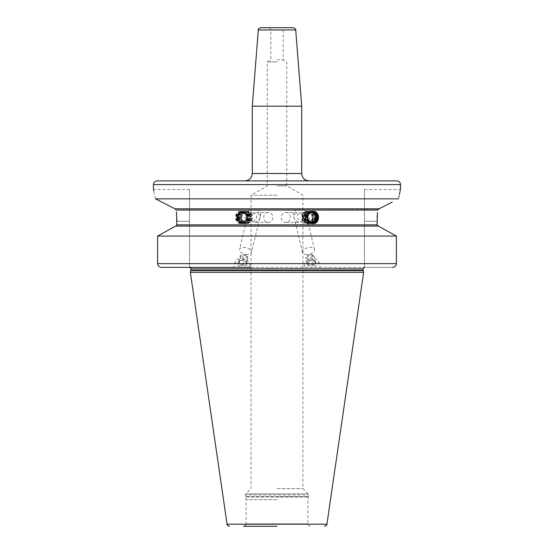 <?xml version="1.0" encoding="UTF-8"?>
<svg xmlns="http://www.w3.org/2000/svg" width="554" height="554" viewBox="0 0 554 554"><rect width="100%" height="100%" fill="white"/><g stroke="black" fill="none" stroke-linecap="round" stroke-linejoin="round"><path stroke-width="0.42" stroke-dasharray="2.77 2.08" d="M241.592 212.528L242.562 212.528A4.931 4.633 90 0 0 237.929 217.452A4.931 4.633 90 0 0 242.562 222.383L241.592 222.383A4.931 4.633 90 0 1 236.96 217.452A4.931 4.633 90 0 1 241.592 212.528A4.931 4.633 -90 0 1 246.225 217.452A4.931 4.633 -90 0 1 241.592 222.383M242.562 212.528A4.931 4.633 -90 0 1 247.195 217.452A4.931 4.633 -90 0 1 242.562 222.383M242.604 212.743A4.716 4.432 -90 0 1 247.036 217.452A4.716 4.432 -90 0 1 238.781 219.834A4.716 4.432 -90 0 1 242.604 212.743A4.944 1.69 90 0 0 241.426 217.452A4.944 1.69 -90 0 0 242.604 222.168M241.509 212.279A5.173 4.861 -90 0 1 246.371 217.452A5.173 4.861 -90 0 1 241.509 222.632A5.173 4.861 90 0 1 236.641 217.452A5.173 4.861 90 0 1 241.509 212.279M241.509 211.773A5.685 5.339 90 0 0 236.17 217.452A5.685 5.339 90 0 0 241.509 223.137A5.685 5.339 90 0 0 246.849 217.452A5.685 5.339 90 0 0 241.509 211.773M241.676 211.275A6.177 5.803 -90 0 1 247.479 217.452A6.177 5.803 -90 0 1 241.676 223.629A6.177 5.803 -90 0 1 235.872 217.452A6.177 5.803 -90 0 1 241.676 211.275L241.087 211.275C233.677 210.859 233.677 224.051 241.087 223.629C248.642 224.017 248.642 210.894 241.087 211.275M241.676 223.629L241.087 223.629M245.99 223.629A6.177 5.803 -90 0 1 240.18 217.452A6.177 5.803 -90 0 1 245.99 211.275A6.177 5.803 -90 0 1 251.793 217.452A6.177 5.803 -90 0 1 245.99 223.629L246.578 223.629A6.177 5.803 90 0 1 240.775 217.452A6.177 5.803 90 0 1 246.578 211.275L245.99 211.275M246.578 211.275A6.177 5.803 -90 0 1 252.382 217.452A6.177 5.803 -90 0 1 246.578 223.629M377.406 213.408L377.253 215.638M377.129 218.498L377.094 224.869L176.906 224.869L176.906 221.281L189.537 221.281L189.537 189.537L189.537 267.367L189.537 221.281L176.906 221.281M176.892 219.557L176.456 211.801M378.957 208.823L175.272 208.872M377.807 209.71L176.262 209.952M162.938 202.646L155.522 198.844L398.478 198.844L398.797 197.196M392.211 202.058L384.954 205.79M155.522 198.844L153.777 190.77M153.59 190.043L153.465 189.537L189.537 189.537M157.613 263.656L157.613 236.066L396.387 236.066L396.387 263.656L157.613 263.656C157.814 265.885 159.095 267.118 161.449 267.367L189.537 267.367M175.66 226.101L378.34 226.101L379.864 226.939M166.006 231.413L157.613 236.066M251.059 267.367L364.463 267.367L364.463 189.537L364.463 221.281L377.094 221.281L364.463 221.281L364.463 267.367L392.551 267.367L161.449 267.367M235.284 261.356L233.843 267.36L243.407 267.367A7.534 4.065 -166.5 0 1 235.284 261.356A7.534 4.065 -166.5 0 1 243.559 259.161A7.534 4.065 -166.5 0 1 249.937 264.867A7.534 4.065 -166.5 0 1 245.962 267.367L249.342 267.367L249.937 264.867M308.038 267.367L304.658 267.367L304.063 264.867A7.534 4.065 166.5 0 0 308.038 267.367M318.716 261.356L320.157 267.36L310.593 267.367A7.534 4.065 166.5 0 0 318.716 261.356A7.534 4.065 166.5 0 0 310.441 259.161A7.534 4.065 166.5 0 0 304.063 264.867M400.39 190.126L400.154 191.061M399.856 192.293L399.704 192.951M399.448 194.087L398.97 196.324M396.387 263.656C396.186 265.885 394.905 267.118 392.551 267.367M157.17 180.888L396.83 180.888M277 180.888L244.882 180.888L277 180.888M301.708 106.188L252.292 106.188M260.754 27.7L293.246 27.7M277 27.7L269.59 27.7L277 27.7M277 29.84L270.823 29.84L277 29.84M277 59.818L283.177 59.818L277 59.818M277 61.889L267.243 61.889L277 61.889M277 185.874L286.757 185.874L277 185.874M277 195.216L251.059 195.216L277 195.216M277 488.621L302.941 488.621L277 488.621M285.871 212.514C291.688 212.203 291.688 222.708 285.871 222.396C279.708 222.694 279.708 212.21 285.871 212.514L298.107 212.514C300.123 212.66 301.445 213.505 302.089 215.049C304.963 218.179 303.952 220.624 299.056 222.396C295.047 220.61 293.35 218.158 293.98 215.049L298.107 212.514M252.146 212.514L246.578 212.514A4.944 4.647 -90 0 1 251.225 217.452A4.944 4.647 -90 0 1 246.578 222.396L249.785 222.396C246.211 223.248 245.062 214.758 252.146 212.514C260.546 214.1 255.809 222.251 249.785 222.396M304.215 222.396C308.536 222.272 308.066 214.079 301.854 212.514L307.422 212.514A4.944 4.647 -90 0 1 312.068 217.452A4.944 4.647 -90 0 1 307.422 222.396L304.215 222.396C300.24 223.214 292.332 214.744 301.854 212.514M285.871 222.396L299.056 222.396M268.129 222.396C274.292 222.694 274.292 212.21 268.129 212.514L255.893 212.514C253.926 212.625 252.596 213.47 251.911 215.049C249.058 218.186 250.062 220.631 254.944 222.396L268.129 222.396C262.312 222.708 262.312 212.203 268.129 212.514M254.944 222.396C258.967 220.61 260.664 218.158 260.02 215.049L255.893 212.514M246.578 212.514A4.944 4.647 90 0 0 241.932 217.452A4.944 4.647 90 0 0 246.578 222.396M307.422 212.514A4.944 4.647 90 0 0 302.775 217.452A4.944 4.647 90 0 0 307.422 222.396M247.25 254.515A6.177 3.331 -166.5 0 1 239.515 249.529A6.177 3.331 -166.5 0 1 243.788 247.423A6.177 3.331 -166.5 0 1 251.523 252.409A6.177 3.331 -166.5 0 1 247.25 254.515M260.02 215.049A6.177 3.331 -166.5 0 0 260.733 213.955A6.177 3.331 -166.5 0 0 252.998 208.969A6.177 3.331 13.5 0 0 248.718 211.074A6.177 3.331 13.5 0 0 251.911 215.049M306.75 254.515A6.177 3.331 -13.5 0 1 302.477 252.409A6.177 3.331 -13.5 0 1 310.212 247.423A6.177 3.331 -13.5 0 1 314.485 249.529A6.177 3.331 -13.5 0 1 306.75 254.515M314.485 249.529L305.282 211.074A6.177 3.331 -13.5 0 0 301.002 208.969A6.177 3.331 166.5 0 0 293.267 213.955A6.177 3.331 166.5 0 0 293.98 215.049M305.282 211.074A6.177 3.331 -13.5 0 1 302.089 215.049M307.422 223.629A6.177 5.803 -90 0 0 313.225 217.452A6.177 5.803 -90 0 0 307.422 211.275A6.177 5.803 90 0 0 301.618 217.452A6.177 5.803 90 0 0 307.422 223.629L308.01 223.629A6.177 5.803 -90 0 1 302.207 217.452A6.177 5.803 -90 0 1 308.01 211.275A6.177 5.803 -90 0 1 313.82 217.452A6.177 5.803 -90 0 1 308.01 223.629M312.615 223.622A6.177 5.803 -90 0 1 312.324 223.629A6.177 5.803 -90 0 1 306.521 217.452A6.177 5.803 -90 0 1 312.324 211.275L312.913 211.275M312.324 223.629L312.913 223.629M307.422 211.275L308.01 211.275M307.844 223.137A5.685 5.339 90 0 0 313.183 217.452A5.685 5.339 90 0 0 307.844 211.773A5.685 5.339 90 0 0 302.505 217.452A5.685 5.339 90 0 0 307.844 223.137M312.408 212.528L311.438 212.528A4.931 4.633 -90 0 1 311.923 212.556M312.408 222.383L311.438 222.383A4.931 4.633 -90 0 0 311.923 222.355M311.438 212.528A4.931 4.633 90 0 0 306.805 217.452A4.931 4.633 90 0 0 311.438 222.383M310.995 222.147A4.716 4.432 -90 0 1 310.995 212.757M277 499.618L246.114 499.618L277 499.618M277 526.3L243.642 526.3C247.957 524.195 245.2 524.7 246.114 523.828L307.886 523.828L246.114 523.828L246.114 499.618L245.422 497.035L308.578 497.035L245.422 497.035L245.374 496.654L277 496.654L245.374 496.654L245.374 494.923L308.626 494.923L245.374 494.923L245.81 493.87L277 493.87L245.81 493.87L251.059 488.621L251.059 195.216L267.243 185.874L267.243 61.889L270.823 59.818L270.823 29.84L269.59 27.7M363.653 272.305L190.347 272.305M306.784 263.884A4.695 2.528 -13.5 0 1 307.505 262.381A4.695 2.528 -13.5 0 1 314.52 260.699A4.695 2.528 -13.5 0 1 315.995 262.34A4.695 2.528 -13.5 0 1 311.39 265.691A4.695 2.528 -13.5 0 1 306.784 263.884M315.503 262.07L313.405 260.387L309.208 261.086L308.128 261.723L307.11 263.475L309.208 265.158L313.405 264.459L315.503 262.07L314.132 256.343L312.034 258.725L307.837 259.431L305.739 257.742L307.837 255.352L312.034 254.653L314.132 256.343M314.52 260.699L313.405 260.387L312.034 254.653M309.208 265.158L307.837 259.431M307.11 263.475L305.739 257.742M312.262 255.809A2.569 1.385 -13.5 0 1 309.741 257.645A2.569 1.385 -13.5 0 1 307.221 256.654A2.569 1.385 -13.5 0 1 309.741 254.819A2.569 1.385 -13.5 0 1 312.262 255.809M309.208 261.086L307.837 255.352M313.405 264.459L312.034 258.725M238.76 263.884A4.695 2.528 -166.5 0 1 239.48 260.699A4.695 2.528 -166.5 0 1 246.461 262.34A4.695 2.528 -166.5 0 1 246.495 262.381A4.695 2.528 -166.5 0 1 245.103 265.698A4.695 2.528 -166.5 0 1 238.76 263.884M238.947 261.086L239.183 263.475L242.929 265.158L246.44 264.459L246.205 262.07L242.458 260.387L240.284 260.415L238.947 261.086L240.318 255.352L243.829 254.653L247.576 256.343L247.811 258.725L244.3 259.431L240.554 257.742L240.318 255.352M246.495 262.381L247.576 256.343M246.44 264.459L247.811 258.725M246.364 255.809A2.569 1.385 -166.5 0 1 245.637 257.645A2.569 1.385 -166.5 0 1 242.153 256.654A2.569 1.385 -166.5 0 1 242.881 254.819A2.569 1.385 -166.5 0 1 246.364 255.809M242.458 260.387L243.829 254.653M239.183 263.475L240.554 257.742M242.929 265.158L244.3 259.431M246.156 223.137A5.685 5.339 90 0 0 251.495 217.452A5.685 5.339 90 0 0 246.156 211.773A5.685 5.339 90 0 0 240.817 217.452A5.685 5.339 90 0 0 246.156 223.137M310.462 211.725A5.734 5.388 90 0 0 305.081 217.452A5.734 5.388 90 0 0 310.462 223.186A5.734 5.388 -90 0 0 315.849 217.452A5.734 5.388 -90 0 0 310.462 211.725M310.822 211.275A6.177 5.803 90 0 0 305.019 217.452A6.177 5.803 90 0 0 310.822 223.629A6.177 5.803 -90 0 0 316.625 217.452A6.177 5.803 -90 0 0 310.822 211.275M310.884 211.725A5.734 5.388 -90 0 1 316.272 217.452A5.734 5.388 -90 0 1 310.884 223.186A5.734 5.388 90 0 1 305.503 217.452A5.734 5.388 90 0 1 310.884 211.725M311.244 211.275A6.177 5.803 90 0 0 305.441 217.452A6.177 5.803 90 0 0 311.244 223.629A6.177 5.803 -90 0 0 317.047 217.452A6.177 5.803 -90 0 0 311.244 211.275M311.306 211.725A5.734 5.388 -90 0 1 316.694 217.452A5.734 5.388 -90 0 1 311.306 223.186A5.734 5.388 90 0 1 305.926 217.452A5.734 5.388 90 0 1 311.306 211.725M311.667 223.629A6.177 5.803 -90 0 1 305.863 217.452A6.177 5.803 -90 0 1 311.667 211.275A6.177 5.803 -90 0 1 317.47 217.452A6.177 5.803 -90 0 1 311.667 223.629L309.132 223.629A6.177 5.803 -90 0 1 303.329 217.452A6.177 5.803 -90 0 1 309.132 211.275L311.667 211.275M309.194 211.725A5.734 5.388 90 0 0 303.807 217.452A5.734 5.388 90 0 0 309.194 223.186A5.734 5.388 -90 0 0 314.582 217.452A5.734 5.388 -90 0 0 309.194 211.725M309.132 211.275A6.177 5.803 -90 0 1 314.935 217.452A6.177 5.803 -90 0 1 309.132 223.629M309.554 211.275A6.177 5.803 -90 0 1 315.358 217.452A6.177 5.803 -90 0 1 309.554 223.629A6.177 5.803 90 0 1 303.751 217.452A6.177 5.803 90 0 1 309.554 211.275M309.617 211.725A5.734 5.388 90 0 0 304.229 217.452A5.734 5.388 90 0 0 309.617 223.186A5.734 5.388 -90 0 0 315.004 217.452A5.734 5.388 -90 0 0 309.617 211.725M309.977 211.275A6.177 5.803 -90 0 1 315.78 217.452A6.177 5.803 -90 0 1 309.977 223.629A6.177 5.803 90 0 1 304.174 217.452A6.177 5.803 90 0 1 309.977 211.275M310.039 211.725A5.734 5.388 90 0 0 304.658 217.452A5.734 5.388 90 0 0 310.039 223.186A5.734 5.388 -90 0 0 315.427 217.452A5.734 5.388 -90 0 0 310.039 211.725M310.399 211.275A6.177 5.803 -90 0 1 316.202 217.452A6.177 5.803 -90 0 1 310.399 223.629A6.177 5.803 90 0 1 304.596 217.452A6.177 5.803 90 0 1 310.399 211.275M309.194 217.452A4.944 1.69 90 0 0 309.998 221.655A4.203 3.947 -90 0 1 306.05 217.452A4.203 3.947 -90 0 1 309.998 213.255A4.203 3.947 -90 0 1 313.945 217.452A4.203 3.947 -90 0 1 309.998 221.655L308.966 221.655A4.203 3.947 -90 0 0 312.913 217.452A4.203 3.947 -90 0 0 308.966 213.255A4.203 3.947 90 0 0 305.019 217.452A4.203 3.947 90 0 0 308.966 221.655M309.998 213.255L308.966 213.255M242.333 211.275A6.177 5.803 -90 0 1 248.137 217.452A6.177 5.803 -90 0 1 242.333 223.629A6.177 5.803 -90 0 1 236.53 217.452A6.177 5.803 -90 0 1 242.333 211.275L244.868 211.275A6.177 5.803 -90 0 1 250.671 217.452A6.177 5.803 -90 0 1 244.868 223.629L242.333 223.629M242.694 211.725A5.734 5.388 -90 0 1 248.074 217.452A5.734 5.388 -90 0 1 242.694 223.186A5.734 5.388 90 0 1 237.306 217.452A5.734 5.388 90 0 1 242.694 211.725M244.806 211.725A5.734 5.388 -90 0 1 250.193 217.452A5.734 5.388 -90 0 1 244.806 223.186A5.734 5.388 90 0 1 239.418 217.452A5.734 5.388 90 0 1 244.806 211.725M244.868 223.629A6.177 5.803 -90 0 1 239.065 217.452A6.177 5.803 -90 0 1 244.868 211.275M242.756 211.275A6.177 5.803 90 0 0 236.953 217.452A6.177 5.803 90 0 0 242.756 223.629A6.177 5.803 -90 0 0 248.559 217.452A6.177 5.803 -90 0 0 242.756 211.275M243.116 211.725A5.734 5.388 -90 0 1 248.497 217.452A5.734 5.388 -90 0 1 243.116 223.186A5.734 5.388 90 0 1 237.728 217.452A5.734 5.388 90 0 1 243.116 211.725M243.178 211.275A6.177 5.803 90 0 0 237.375 217.452A6.177 5.803 90 0 0 243.178 223.629A6.177 5.803 -90 0 0 248.981 217.452A6.177 5.803 -90 0 0 243.178 211.275M243.538 211.725A5.734 5.388 -90 0 1 248.919 217.452A5.734 5.388 -90 0 1 243.538 223.186A5.734 5.388 90 0 1 238.151 217.452A5.734 5.388 90 0 1 243.538 211.725M243.601 211.275A6.177 5.803 90 0 0 237.798 217.452A6.177 5.803 90 0 0 243.601 223.629A6.177 5.803 -90 0 0 249.404 217.452A6.177 5.803 -90 0 0 243.601 211.275M243.961 211.725A5.734 5.388 -90 0 1 249.342 217.452A5.734 5.388 -90 0 1 243.961 223.186A5.734 5.388 90 0 1 238.573 217.452A5.734 5.388 90 0 1 243.961 211.725M244.023 211.275A6.177 5.803 90 0 0 238.22 217.452A6.177 5.803 90 0 0 244.023 223.629A6.177 5.803 -90 0 0 249.826 217.452A6.177 5.803 -90 0 0 244.023 211.275M244.383 211.725A5.734 5.388 -90 0 1 249.771 217.452A5.734 5.388 -90 0 1 244.383 223.186A5.734 5.388 90 0 1 238.996 217.452A5.734 5.388 90 0 1 244.383 211.725M244.446 211.275A6.177 5.803 90 0 0 238.642 217.452A6.177 5.803 90 0 0 244.446 223.629A6.177 5.803 -90 0 0 250.249 217.452A6.177 5.803 -90 0 0 244.446 211.275M244.002 213.255L245.034 213.255A4.203 3.947 -90 0 1 248.981 217.452A4.203 3.947 -90 0 1 245.034 221.655L244.002 221.655A4.203 3.947 -90 0 1 240.055 217.452A4.203 3.947 -90 0 1 244.002 213.255A4.203 3.947 -90 0 1 247.95 217.452A4.203 3.947 -90 0 1 244.002 221.655A4.944 1.69 -90 0 0 244.806 217.452M245.034 213.255A4.203 3.947 90 0 0 241.087 217.452A4.203 3.947 90 0 0 245.034 221.655M153.465 184.593L400.535 184.593M190.839 268.849L363.161 268.849M301.708 173.478L252.292 173.478M258.289 29.978L295.711 29.978M277 493.87L308.19 493.87L277 493.87M277 496.654L308.626 496.654L277 496.654M227.078 524.188L326.922 524.188M190.791 270.65L363.209 270.65M363.161 270.269L190.839 270.269M238.781 215.077A4.944 4.944 0 0 0 238.781 219.834M364.463 189.537L400.535 189.537M310.358 526.3C308.204 525.414 307.38 524.59 307.886 523.828L307.886 499.618L308.626 494.923L308.19 493.87L302.941 488.621L302.941 195.216L286.757 185.874L286.757 61.889L283.177 59.818L283.177 29.84L284.41 27.7M248.718 211.074L239.515 249.529M260.733 213.955L251.523 252.409M302.477 252.409L293.267 213.955M308.128 261.723L307.505 262.381M240.284 260.415L239.48 260.699"/><path stroke-width="0.83" d="M176.456 211.801L176.906 224.869L175.66 226.101L176.906 224.869L377.094 224.869L378.34 226.101L377.094 224.869L377.475 212.528M377.426 213.061L377.406 213.408M377.253 215.638L377.142 218.234M176.906 221.281L176.892 219.557M312.913 223.629C305.358 224.017 305.358 210.894 312.913 211.275C320.337 210.894 320.337 224.017 312.913 223.629M398.478 198.844C401.144 186.49 401.144 186.49 398.478 198.844L155.522 198.844L174.898 208.81L176.276 210.042L377.724 210.042L379.102 208.81L392.211 202.058M162.938 202.646L174.898 208.81L379.102 208.81L384.954 205.79M153.777 190.77L153.59 190.043M155.522 198.844C152.856 186.49 152.856 186.49 155.522 198.844M157.613 236.066L396.387 236.066L378.34 226.101L175.66 226.101L157.613 236.066L157.613 263.656C157.814 265.885 159.095 267.118 161.449 267.367L251.059 267.367M175.66 226.101L166.006 231.413M161.449 267.367L189.537 267.367M153.465 189.537L153.465 184.593L400.535 184.593L400.39 190.126M400.154 191.061L399.856 192.293M399.704 192.951L399.448 194.087M398.97 196.324L398.797 197.196M392.551 267.367C394.905 267.118 396.186 265.885 396.387 263.656L396.387 236.066L379.864 226.939M400.535 184.593C400.32 182.342 399.081 181.11 396.83 180.888L157.17 180.888C154.919 181.11 153.68 182.342 153.465 184.593M301.708 173.478L252.292 173.478L252.292 106.188L301.708 106.188L301.708 173.478C302.145 177.979 304.617 180.445 309.118 180.888M258.289 29.978L295.711 29.978C296.286 29.459 295.462 28.704 293.246 27.7L260.754 27.7C258.538 28.704 257.714 29.459 258.289 29.978L252.292 106.188M312.491 211.773A5.685 5.339 90 0 0 307.151 217.452A5.685 5.339 90 0 0 312.491 223.137A5.685 5.339 90 0 0 317.83 217.452A5.685 5.339 90 0 0 312.491 211.773M312.615 211.289A6.177 5.803 -90 0 1 318.128 217.452A6.177 5.803 -90 0 1 312.615 223.622M312.491 212.279A5.173 4.861 90 0 0 307.629 217.452A5.173 4.861 90 0 0 312.491 222.632A5.173 4.861 -90 0 0 317.359 217.452A5.173 4.861 -90 0 0 312.491 212.279M312.408 212.528A4.931 4.633 90 0 0 307.775 217.452A4.931 4.633 90 0 0 312.408 222.383A4.931 4.633 -90 0 0 317.04 217.452A4.931 4.633 -90 0 0 312.408 212.528M311.923 212.556A4.931 4.633 -90 0 1 311.923 222.355M310.995 212.757A4.716 4.432 -90 0 1 315.219 219.834A4.716 4.432 -90 0 1 310.995 222.147M277 526.3L243.642 526.3M227.078 524.188L190.347 272.305L363.653 272.305L326.922 524.188L227.078 524.188C226.634 524.742 227.445 525.448 229.522 526.3M363.161 270.269L363.209 270.65L190.791 270.65L190.839 270.269L363.161 270.269L363.161 268.849L190.839 268.849C191.275 268.614 190.777 268.115 189.357 267.367M157.613 263.656L396.387 263.656M312.574 217.452A4.944 1.69 90 0 1 311.396 222.168M363.161 268.849C362.731 268.607 363.23 268.108 364.643 267.367M252.292 173.478C251.855 177.979 249.383 180.445 244.882 180.888M295.711 29.978L301.708 106.188M315.219 219.834A4.944 4.944 0 0 0 315.219 215.077M326.922 524.188C327.366 524.742 326.555 525.448 324.478 526.3M190.791 270.65L190.347 272.305M363.209 270.65L363.653 272.305M190.839 270.269L190.839 268.849"/></g></svg>
